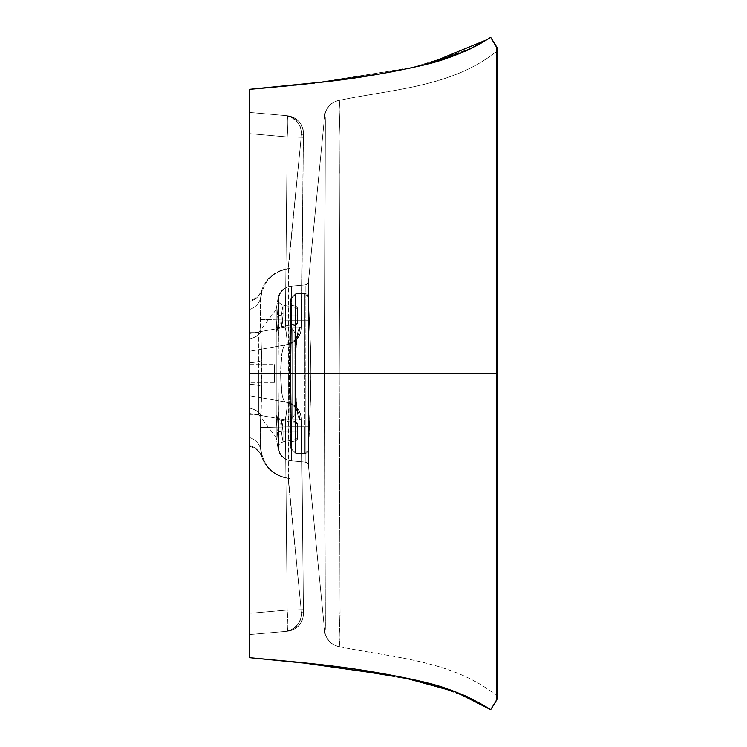 <?xml version="1.0" encoding="UTF-8"?>
<svg xmlns="http://www.w3.org/2000/svg" width="747" height="747" viewBox="0 0 747 747"><rect width="100%" height="100%" fill="white"/><g stroke="black" fill="none" stroke-linecap="round" stroke-linejoin="round"><path stroke-width="0.56" stroke-dasharray="3.73 2.8" d="M290.415 320.22L290.415 299.276L290.676 320.22L290.415 299.276L296.111 293.58L296.111 320.22L295.485 320.22L296.111 320.22L296.111 426.78L295.485 426.78L295.485 453.158L296.111 453.42L295.485 453.158L296.111 453.42L296.111 320.22L304.804 320.22L304.851 373.5L304.804 426.78L296.111 426.78L296.111 320.22L304.804 320.22L304.804 293.58L296.111 293.58L304.851 293.58L296.111 293.58L296.111 426.78L304.804 426.78L304.804 320.22L296.111 320.22L296.111 293.58L304.804 293.58L304.804 320.22L290.676 320.22L290.676 298.651L295.485 293.842L295.485 453.158L290.676 448.349L290.676 426.78L295.485 426.78L290.676 426.78L295.485 426.78L290.676 426.78L290.676 448.349L295.485 453.158L290.415 447.724L290.415 311.723L290.415 320.22L295.485 320.22L295.485 293.842L290.676 298.651L296.111 293.58L295.485 293.842L296.111 293.58L296.111 320.22L290.676 320.22L290.676 426.78L290.676 320.22L295.485 320.22L295.485 453.158L290.415 447.724L290.676 298.651L295.485 293.842L295.485 426.78L304.804 426.78L304.804 453.42L296.111 453.42L296.111 426.78L296.111 453.42L304.804 453.42L304.804 426.78L295.485 426.78L296.111 426.78L296.111 453.42L304.804 453.42L295.485 453.158L295.485 293.842L290.676 298.651L290.415 321.285M290.415 391.633L290.415 373.5L290.415 391.633M290.415 417.274L290.415 407.003L290.415 417.274M290.415 355.367L290.415 373.5L290.415 355.367M290.415 329.726L290.415 339.997L290.415 329.726M290.415 324.31L290.415 307.25L290.415 324.31M291.89 305.467L296.055 306.195L296.055 315.785L297.521 315.785C297.521 306.475 297.521 306.475 297.521 315.785C297.521 325.085 297.521 325.085 297.521 315.785L297.521 307.951L297.521 315.785C297.521 325.085 297.521 325.085 297.521 315.785C297.521 306.475 297.521 306.475 297.521 315.785L296.055 315.785L296.055 306.195L291.89 305.467L290.415 303.712L290.415 327.849L290.415 315.785L296.055 315.785L296.055 306.195L296.055 315.785L291.89 315.785L291.89 326.103L291.89 305.467L291.89 315.785L296.055 315.785L296.055 325.365L296.055 315.785L291.89 315.785L291.89 305.467L291.89 326.103L291.89 305.467L291.89 315.785L290.415 315.785L290.415 303.712L291.89 305.467L291.89 326.103L291.89 315.785L291.89 326.103L296.055 325.365L296.055 306.195L296.055 315.785L297.521 315.785L297.521 310.238L297.521 323.61L297.521 307.951L297.521 315.785L296.055 315.785L296.055 306.195L296.055 325.365L296.055 315.785L296.055 325.365L297.521 323.61L297.521 315.785L297.521 323.61L296.055 325.365L291.89 326.103L290.415 327.849L290.415 303.712L290.415 327.849L290.415 315.785L291.89 315.785L291.89 326.103L291.89 305.467L291.89 315.785L290.415 315.785L290.415 327.849L291.89 326.103M290.415 439.75L290.415 422.69L290.415 439.75M291.89 420.906L296.055 421.635L296.055 431.224L297.521 431.224C297.521 421.915 297.521 421.915 297.521 431.224C297.521 440.525 297.521 440.525 297.521 431.224L297.521 423.39L297.521 431.224C297.521 440.525 297.521 440.525 297.521 431.224C297.521 421.915 297.521 421.915 297.521 431.224L296.055 431.224L296.055 421.635L291.89 420.906L290.415 419.151L290.415 443.288L290.415 431.224L296.055 431.224L291.89 431.224L291.89 420.906L291.89 441.542L291.89 431.224L296.055 431.224L296.055 440.805L296.055 421.635L296.055 431.224L296.055 421.635L296.055 431.224L291.89 431.224L291.89 441.542L291.89 420.906L291.89 441.542L291.89 420.906L291.89 431.224L290.415 431.224L290.415 419.151L291.89 420.906L291.89 431.224L291.89 420.906L291.89 431.224L290.415 431.224L290.415 419.151L290.415 443.288L290.415 431.224L291.89 431.224L291.89 441.542L296.055 440.805L296.055 431.224L296.055 440.805L296.055 431.224L297.521 431.224L297.521 425.678L297.521 439.059L297.521 423.39L297.521 431.224L296.055 431.224L296.055 421.635L296.055 440.805L296.055 431.224L296.055 440.805L297.521 439.059L297.521 431.224L297.521 439.059L296.055 440.805L291.89 441.542L290.415 443.288L290.415 431.224L290.415 443.288L291.89 441.542M308.109 451.291L310.621 396.517L310.845 373.5L309.958 419.543L308.399 450.096C308.081 452.047 306.905 453.149 304.851 453.42L308.081 451.328L308.399 450.096L308.399 373.5L310.845 373.5L310.621 396.536L308.399 450.096L308.399 373.5L310.845 373.5L310.621 396.536L308.352 450.049A3.548 3.548 -90 0 1 304.804 453.42L304.804 320.22L308.352 320.22L308.399 373.5L310.845 373.5L310.621 350.464L308.399 296.904L308.399 373.5L310.845 373.5L310.621 350.464L308.399 296.904L308.399 373.5L304.851 373.5L308.399 373.5L308.352 320.22L304.804 320.22L304.851 373.5L308.399 373.5L308.352 426.78L304.804 426.78L308.352 426.78L308.399 373.5L304.851 373.5L304.804 426.78L308.352 426.78L308.352 450.049L308.352 426.78L304.804 426.78L304.804 453.42A3.548 3.548 -90 0 0 308.352 450.049A3.548 3.548 90 0 1 304.804 453.42L304.804 453.42A3.548 3.548 90 0 0 308.352 450.049L305.178 453.401M308.109 295.709L308.352 296.951L304.804 293.58A3.548 3.548 90 0 1 308.352 296.951A3.548 3.548 90 0 0 304.804 293.58L308.081 295.672L308.352 296.951A3.548 3.548 -90 0 0 304.804 293.58L304.804 320.22L308.352 320.22L308.352 296.951L308.352 320.22L304.804 320.22L304.804 293.58A3.548 3.548 -90 0 1 308.352 296.951L310.621 350.483L310.845 373.5L310.621 350.483L308.399 296.904C308.081 294.953 306.905 293.851 304.851 293.58L305.178 293.599M294.86 373.5L294.86 414.296L294.86 332.704L294.86 373.5L292.637 373.5L294.86 373.5L294.86 414.296L292.637 417.592L292.637 329.408L294.86 332.704L294.86 373.5M292.637 417.592L290.415 420.878L290.415 326.122L290.415 420.878L290.415 373.5L292.637 373.5L292.637 329.408L292.637 417.592L292.637 329.408L292.637 373.5L292.637 329.408L292.637 373.5L290.415 373.5L290.415 326.122L292.637 329.408M292.637 373.5L292.637 417.592L292.637 373.5M288.351 478.397L288.351 373.5L295.205 373.5L296.447 405.77L297.922 415.715L299.659 419.403L301.471 419.721L303.422 612.157L303.385 613.147L301.386 612.036L288.127 478.369L289.92 478.528L288.127 478.369L288.09 464.643L288.118 426.78L289.92 426.78L289.266 373.5L289.92 320.22L288.118 320.22L288.118 426.78L288.351 373.5L295.205 373.5L296.447 405.742L297.913 415.705L299.659 419.403L301.471 419.721L303.422 612.157L303.385 613.147L301.386 612.036L288.351 478.397M324.628 630.916L308.408 465.297L308.464 373.5L324.628 373.5L325.356 625.594L325.253 629.852L324.628 630.916C325.981 639.441 330.846 644.689 339.222 646.678L339.866 646.753L339.175 637.34L340.044 610.411L339.222 373.5L324.628 373.5L325.356 625.594L324.628 630.916L325.356 625.594L324.628 373.5L339.222 373.5L340.044 610.411L339.175 637.34L339.866 646.753L339.222 646.678C330.846 644.689 325.981 639.441 324.628 630.916L308.408 465.297L308.464 373.5L324.628 373.5L325.318 629.245L324.628 630.916L319.847 581.95L324.628 630.916M249.573 332.648L249.573 335.758L249.573 332.648L258.453 332.648L258.453 414.352L258.453 332.648L258.453 373.5L276.213 373.5L276.213 309.566L276.213 437.434L276.213 373.5L276.213 437.434L278.024 448.854L278.752 447.136L278.846 443.018L278.024 373.5L290.816 373.5L291.461 426.78L305.178 426.78L305.178 462.038A3.548 3.548 -85 0 1 308.408 465.297L308.464 465.241A3.548 3.548 -95 0 0 305.243 462.048L305.243 462.048A3.548 3.548 95 0 1 308.464 465.241L308.408 465.297A3.548 3.548 95 0 0 305.178 462.038L291.461 460.834L305.178 462.038A3.548 3.548 95 0 1 308.408 465.297L308.408 426.78L305.178 426.78L305.178 320.22L291.461 320.22L290.816 373.5L291.461 426.78L305.178 426.78L291.461 426.78L290.816 373.5L291.461 320.22L305.178 320.22L305.178 426.78L305.243 373.5L324.628 373.5L325.356 121.406L324.628 116.084C325.981 107.559 330.846 102.311 339.222 100.322L339.866 100.247L339.175 109.669L340.044 136.589L339.222 373.5L324.628 373.5L325.356 121.406L325.253 117.148L324.628 116.084L308.408 281.703L308.464 373.5L339.222 373.5L340.044 136.589L339.175 109.669L339.866 100.247L339.222 100.322C330.846 102.311 325.981 107.559 324.628 116.084L325.356 121.406L324.628 373.5L325.356 121.406L325.253 117.148L324.628 116.084L308.408 281.703L308.408 426.78L308.408 320.22L305.178 320.22L305.243 373.5L308.464 373.5L305.243 373.5L305.178 320.22L308.408 320.22L308.464 373.5L305.243 373.5L305.178 426.78L308.408 426.78L305.178 426.78L305.178 462.038L291.461 460.834A14.212 14.202 -85 0 1 278.556 447.939L278.556 427.116L291.461 426.78L290.816 373.5L278.024 373.5L278.556 427.116L278.024 373.5L249.573 373.5L249.573 389.131L249.573 332.648L249.573 373.5L249.573 332.648L249.573 373.5L258.453 373.5L258.453 414.352L249.573 414.352L249.573 389.131L249.573 414.352M289.266 478.472L289.92 478.528C273.243 475.839 263.56 466.156 260.862 449.479L260.862 427.536L289.92 426.78L288.118 426.78L288.118 320.22L289.92 320.22L289.266 373.5L289.92 426.78L289.266 373.5L261.992 373.5L260.862 427.536L260.722 415.705L260.339 426.182L260.722 450.133A17.76 15.472 175.3 0 0 249.573 437.527L249.573 384.173L249.881 446.37A17.76 17.76 -32.4 0 1 261.992 457.491A31.972 31.972 0 0 0 289.266 478.472A31.972 31.972 0 0 1 261.992 457.491L261.805 456.809A17.76 17.517 164.2 0 0 249.573 445.492A17.76 17.517 -15.8 0 1 261.805 456.809L260.722 450.133L261.805 456.809A17.76 17.517 -15.8 0 0 249.573 445.492L249.573 437.527A17.76 15.472 175.3 0 1 260.722 450.133C260.059 442.187 260.059 430.711 260.722 415.705L261.992 373.5L289.266 373.5L289.92 426.78L260.862 427.536L260.722 415.705L260.217 435.576L260.722 450.133A17.76 15.472 -4.7 0 0 249.573 437.527A17.76 15.472 -4.7 0 1 260.722 450.133C260.049 442.159 260.049 430.683 260.722 415.705A17.76 8.684 -177.4 0 0 249.573 408.114L249.573 384.173A17.76 2.811 2.6 0 1 261.805 386.554L260.862 319.464L289.92 320.22L289.266 373.5L261.992 373.5L289.266 373.5L289.92 320.22L260.862 319.464L260.722 331.295L260.217 311.424L261.048 298.632L260.722 331.295L260.217 311.443L260.722 296.867A17.76 15.472 4.7 0 1 249.573 309.473L249.573 301.508A17.76 17.517 -164.2 0 0 261.805 290.191L261.992 289.509A31.972 31.972 0 0 1 289.266 268.528L289.92 268.472C273.243 271.161 263.56 280.844 260.862 297.521L260.722 331.295L261.805 360.446A17.76 2.811 177.4 0 1 249.573 362.827L249.881 373.5L261.992 373.5L249.881 373.5L249.573 384.173L249.573 362.827L249.573 384.173A17.76 2.811 -177.4 0 1 261.805 386.554L260.722 415.705A17.76 8.684 2.6 0 0 249.573 408.114A17.76 8.684 -177.4 0 1 260.722 415.705L261.805 386.554A17.76 2.811 2.6 0 0 249.573 384.173L249.881 373.5L261.992 373.5L261.805 386.554A17.76 2.811 -177.4 0 0 249.573 384.173L249.573 408.114A17.76 8.684 2.6 0 1 260.722 415.705L260.862 449.479C263.56 466.156 273.243 475.839 289.92 478.528L289.266 478.472M249.573 218.115L249.573 613.343L287.184 610.056L303.394 609.692L303.385 613.147L301.386 612.036C301.377 622.961 295.999 629.432 285.261 631.458L249.573 634.577L249.573 628.376L249.573 634.577L287.184 631.29L249.573 634.577L249.573 373.5L249.573 657.155M305.178 284.962L291.461 286.166L305.178 284.962A3.548 3.548 85 0 0 308.408 281.703L308.408 281.703A3.548 3.548 85 0 1 305.178 284.962L290.816 286.222A14.212 14.212 0 0 0 278.024 298.146L278.752 299.874L278.846 303.982L278.024 373.5L276.213 373.5L276.213 437.434L278.024 448.854A14.212 14.212 0 0 0 290.816 460.778L291.461 460.834L290.816 460.778A14.212 14.212 0 0 1 278.024 448.863L278.556 447.929A14.212 14.202 -85 0 0 291.461 460.834L291.461 426.78L278.556 427.116L278.024 373.5L276.213 373.5L276.213 309.566L278.024 298.146L278.556 299.071A14.212 14.202 -95 0 1 291.461 286.166A14.212 14.202 -95 0 0 278.556 299.061L278.024 373.5L290.816 373.5L291.461 320.22L278.556 319.884L278.024 373.5L276.213 373.5L276.213 309.566L278.024 298.146L278.556 299.071L278.024 298.146A14.212 14.212 0 0 1 290.816 286.222L291.479 286.157L291.769 294.738L290.816 373.5L278.024 373.5L278.556 319.884L291.461 320.22L278.556 319.884L278.556 299.071A14.212 14.202 85 0 1 291.461 286.166L291.461 320.22L305.178 320.22L305.178 284.962L291.461 286.166L291.461 320.22L305.178 320.22L305.178 284.962L305.178 320.22L308.408 320.22L308.408 281.703A3.548 3.548 -95 0 1 305.178 284.962A3.548 3.548 -95 0 0 308.408 281.703L308.408 320.22L305.178 320.22L305.178 284.962C307.727 283.767 308.81 282.683 308.408 281.703L324.628 116.084L308.464 281.768A3.548 3.548 95 0 1 305.243 284.962A3.548 3.548 -95 0 0 308.464 281.768L308.408 281.703C308.81 282.683 307.727 283.767 305.178 284.962M288.351 268.612L288.351 373.5L295.205 373.5L296.447 341.23L297.922 331.285L299.659 327.597L301.471 327.279L303.385 133.853L301.386 134.964L288.127 268.631L288.351 373.5L295.205 373.5L296.447 341.258L297.913 331.304L299.659 327.597L301.471 327.279L303.385 133.853L301.386 134.964L288.351 268.612M285.261 115.542C284.028 115.29 289.985 116.177 291.311 117.186L297.558 122.116C300.509 125.898 301.788 130.174 301.386 134.964L299.08 158.597L301.386 134.964C302.507 132.593 301.172 128.232 297.371 121.892C294.57 117.531 286.988 115.505 285.261 115.542C295.999 117.578 301.377 124.049 301.386 134.964L301.386 134.964C301.358 124.049 295.98 117.578 285.261 115.542L249.573 112.424L249.573 118.624L249.573 112.424L287.184 115.71L249.573 112.424L249.573 133.657L249.573 112.424L287.184 115.71C288.062 117.046 288.062 124.123 287.184 136.944L285.345 327.233L249.573 333.535L249.573 133.657L249.573 346.076L249.573 133.657L287.184 136.944L249.573 133.657L249.573 333.535L285.345 327.233L287.184 136.944C288.062 124.114 288.062 117.036 287.184 115.71A17.76 17.76 -85.3 0 1 303.385 133.853L301.386 134.964L303.385 133.853A17.76 17.76 -85.3 0 0 287.184 115.71L285.261 115.542L287.184 115.71C288.062 117.036 288.062 124.114 287.184 136.944L249.573 133.657L287.184 136.944L285.345 327.233A17.76 1.522 -100 0 1 286.876 344.722L249.573 351.305L249.573 346.085L249.573 357.804L249.573 351.305L286.876 344.722L285.074 345.039L283.346 347.42L281.88 353.602L280.611 373.5L281.88 393.417L283.346 399.589L285.074 401.961L249.573 395.705L249.573 351.305L285.074 345.039L249.573 351.305L249.573 395.705L286.876 402.278L249.573 395.705L286.876 402.278L249.573 395.705L285.074 401.961L283.346 399.58L281.88 393.398L280.611 373.5L281.88 353.583L283.346 347.411L285.074 345.039L249.573 351.305L286.876 344.722L249.573 351.305L249.573 333.535L285.345 327.233L249.573 333.535M249.573 344.619L249.573 357.869L249.573 344.619M258.453 373.5L258.453 414.352L258.453 373.5M277.912 419.879L278.631 447.434L276.353 420.085L276.829 415.332L277.912 419.879M260.722 450.142L261.263 454.363L260.722 450.142M260.862 449.479L260.862 427.536L289.92 426.78L289.92 478.528L288.127 478.369L288.118 426.78L289.92 426.78L260.862 427.536L260.862 449.479C263.56 466.156 273.243 475.839 289.92 478.528L289.92 426.78L289.92 478.528C273.243 475.839 263.56 466.156 260.862 449.479M278.622 431.103L278.631 447.434L276.353 420.197L276.82 415.332L277.342 416.424L278.622 431.103M277.912 327.121L278.631 299.566L276.353 326.915L276.829 331.677L277.912 327.121M260.722 296.858L261.805 290.191L260.722 296.858M260.862 297.521L260.722 296.867A17.76 15.472 -175.3 0 1 249.573 309.473L249.573 338.886A17.76 8.684 -2.6 0 0 260.722 331.295C260.049 316.317 260.049 304.841 260.722 296.867C260.059 304.813 260.059 316.289 260.722 331.295A17.76 8.684 -2.6 0 1 249.573 338.886L249.573 309.473A17.76 15.472 -175.3 0 0 260.722 296.867L261.805 290.191L260.722 296.867A17.76 15.472 4.7 0 1 249.573 309.473L249.881 300.639A17.76 17.76 -148.1 0 0 261.992 289.509L261.805 290.191A17.76 17.517 15.8 0 1 249.573 301.508A17.76 17.517 15.8 0 0 261.805 290.191L261.992 289.509L261.805 290.191A17.76 17.517 -164.2 0 1 249.573 301.508L249.881 300.639A17.76 17.76 -32.4 0 0 261.992 289.509A31.972 31.972 0 0 1 289.266 268.528L288.127 268.631L288.118 320.22L289.92 320.22L289.939 268.472L289.92 320.22L260.862 319.464L260.862 297.521C263.56 280.844 273.243 271.161 289.92 268.472L288.127 268.631L288.118 320.22L289.92 320.22L289.92 268.472C273.243 271.161 263.56 280.844 260.862 297.521C263.56 280.844 273.243 271.161 289.92 268.472L288.65 268.612L289.939 268.472L288.65 268.612L289.939 268.472L289.92 320.22L260.862 319.464L260.862 297.521M278.622 315.897L278.631 299.566L276.353 326.803L276.82 331.668L277.342 330.576L278.622 315.897M249.573 121.546L249.573 140.417M249.573 89.845L249.573 107.913M249.573 639.087L249.573 625.454M249.573 373.5L249.573 657.668L249.573 364.62L249.573 373.5L274.438 373.5L274.438 364.62L274.438 382.38L274.438 373.5L249.573 373.5L249.573 382.38L249.573 373.5L249.573 382.38L249.573 373.5L274.438 373.5L274.438 364.62L274.438 382.38L274.438 364.62L274.438 373.5L249.573 373.5L249.573 364.62L249.573 373.5M249.573 472.169L249.573 413.464L285.345 419.767L287.184 610.056C288.062 622.886 288.062 629.973 287.184 631.29C288.062 629.954 288.062 622.877 287.184 610.056L249.573 613.343L249.573 628.367L249.573 613.343L287.184 610.056L285.345 419.767L249.573 413.464L249.573 613.343L249.573 472.309M249.573 628.367L249.573 634.577L287.184 631.29C288.062 629.973 288.062 622.886 287.184 610.056L249.573 613.343M496.932 696.269A3.548 3.548 -32.4 0 1 497.119 696.652A3.548 3.548 -148.1 0 0 496.447 695.569L496.447 373.5L497.362 373.5L496.82 373.5L496.82 354.078M497.222 698.94A3.548 3.548 -32.4 0 1 496.82 699.836L496.353 700.593M496.886 667.594L496.82 47.164A3.548 3.548 -32.4 0 1 496.447 51.431L496.447 695.569C497.521 697.978 497.651 699.397 496.83 699.836L496.82 699.836A3.548 3.548 -148.1 0 0 497.362 698.062A3.548 3.548 -32.4 0 1 497.353 698.193M497.325 697.427A3.548 3.548 -32.4 0 1 497.343 697.567A3.548 3.548 -148.1 0 0 497.25 697.082M496.475 51.422L497.371 48.957L496.447 51.431L496.447 373.5L496.522 51.375L496.447 373.5L497.362 373.5L339.222 373.5L340.081 615.453L339.175 637.807L340.081 646.613L339.222 646.678C392.567 657.724 452.374 660.133 496.447 695.569L496.447 695.569A3.548 3.548 -32.4 0 1 496.876 696.157M496.83 218.404L496.858 47.743M496.867 47.238L496.447 51.431C452.374 86.867 392.567 89.276 339.222 100.322C392.567 89.276 452.374 86.867 496.447 51.431C497.511 49.171 497.642 47.752 496.83 47.164L497.175 47.883M496.886 691.068L496.886 688.501M496.886 681.236L496.886 672.197M496.82 699.836L496.82 373.5L497.362 373.5M497.259 49.89A3.548 3.548 -148.1 0 0 497.343 49.395M497.269 48.238A3.548 3.548 -148.1 0 0 496.82 47.164L496.886 66.436M291.461 426.78L278.556 427.116L278.556 447.929A14.212 14.202 95 0 0 291.461 460.834L291.461 426.78L305.178 426.78L305.178 462.038L291.461 460.834L291.461 426.78L291.461 460.834A14.212 14.202 95 0 1 278.556 447.929L278.556 427.116L291.461 426.78M288.127 478.369L288.118 426.78L289.92 426.78L289.92 478.528L288.127 478.369L301.386 612.036L303.385 613.147A17.76 17.76 85.3 0 1 287.184 631.29A17.76 17.76 85.3 0 0 303.385 613.147L303.394 609.692L287.184 610.056C288.062 622.877 288.062 629.954 287.184 631.29A17.76 17.76 -94.7 0 0 303.385 613.147A17.76 17.76 -94.7 0 1 287.184 631.29L285.261 631.458C295.98 629.422 301.358 622.951 301.386 612.036L288.127 478.369M278.556 319.884L291.461 320.22L291.461 286.166A14.212 14.202 85 0 0 278.556 299.071L278.556 319.884M308.408 465.297A3.548 3.548 -85 0 0 305.178 462.038L305.178 426.78L308.408 426.78L308.408 465.297L320.949 593.165L308.408 465.297C308.81 464.317 307.727 463.233 305.178 462.038C307.727 463.233 308.81 464.317 308.408 465.297M297.521 431.224L297.521 424.716L297.521 431.224C297.521 438.937 297.521 438.937 297.521 431.224C297.521 423.502 297.521 423.502 297.521 431.224L296.055 431.224L296.055 422.97L296.055 431.224C296.055 421.42 296.055 421.42 296.055 431.224C296.055 441.019 296.055 441.019 296.055 431.224L283.01 431.224L283.001 441.766L281.208 430.954L280.741 423.4L281.227 420.356L282.301 423.549L283.01 431.224L296.055 431.224L296.055 422.97L296.055 431.224L283.01 431.224L282.291 423.493L281.217 420.356C280.657 420.654 280.657 424.203 281.208 431L283.001 441.766L283.01 431.224L296.055 431.224L296.055 439.469L296.055 431.224L296.055 439.469L296.055 431.224L297.521 431.224L297.521 424.716L297.521 431.224C297.521 423.502 297.521 423.502 297.521 431.224C297.521 438.937 297.521 438.937 297.521 431.224L296.055 431.224L296.055 422.97L296.055 431.224C296.055 441.019 296.055 441.019 296.055 431.224C296.055 421.42 296.055 421.42 296.055 431.224L297.521 431.224M281.236 420.356C280.33 420.757 276.381 417.003 277.426 417.34L278.622 431.551L278.724 446.118C277.669 445.642 279.098 444.194 283.01 441.766L296.055 439.469L283.01 441.766C279.509 443.55 278.08 444.997 278.724 446.108L278.706 434.847A5.332 1.205 -1.2 0 0 278.715 434.941A5.332 1.205 178.8 0 1 278.706 434.847A5.332 1.205 178.8 0 1 283.104 433.568A5.332 1.205 -1.2 0 0 278.706 434.847L277.426 417.34C276.539 417.405 277.809 418.413 281.236 420.365L296.055 422.97L281.236 420.356L281.208 431L283.01 441.766L283.02 431.336L278.622 431.551L283.02 431.336L281.236 420.356L283.01 431.122L283.01 441.766L281.208 431L281.217 420.356M281.236 326.635C277.809 328.587 276.539 329.595 277.426 329.66L278.706 312.153A5.332 1.205 -178.8 0 1 278.715 312.059A5.332 1.205 1.2 0 0 278.706 312.162A5.332 1.205 1.2 0 0 283.104 313.432A5.332 1.205 -178.8 0 1 278.706 312.162L278.724 300.892C278.08 302.003 279.509 303.45 283.01 305.243L296.055 307.531L296.055 315.785L297.521 315.785L296.055 315.785L296.055 307.531L283.01 305.234C279.434 303.357 278.005 301.9 278.724 300.882L278.622 315.449L277.426 329.66C276.381 329.997 280.33 326.243 281.236 326.644L296.055 324.03L296.055 315.785C296.055 325.58 296.055 325.58 296.055 315.785C296.055 305.981 296.055 305.981 296.055 315.785L297.521 315.785L297.521 322.284L297.521 315.785C297.521 308.063 297.521 308.063 297.521 315.785C297.521 323.498 297.521 323.498 297.521 315.785L297.521 309.277L297.521 315.785L296.055 315.785L296.055 324.03L296.055 315.785L296.055 324.03L281.236 326.644L283.01 315.878L283.01 305.234L281.208 316L281.236 326.644L281.208 316L283.01 305.234L283.02 315.664L278.622 315.449L283.02 315.664L281.236 326.644L282.301 323.451L283.01 315.785L296.055 315.785L296.055 324.03L296.055 307.531L296.055 315.785C296.055 305.981 296.055 305.981 296.055 315.785C296.055 325.58 296.055 325.58 296.055 315.785L283.01 315.785L282.291 323.507L281.217 326.644C280.657 326.346 280.657 322.797 281.208 316.009L283.001 305.234L283.01 315.785L296.055 315.785L296.055 307.531L296.055 315.785L283.01 315.785L283.001 305.234L281.208 316.046L280.741 323.6L281.217 326.644M297.521 311.182L297.521 309.277L297.521 311.182M297.521 315.785L297.521 309.277L297.521 315.785C297.521 323.498 297.521 323.498 297.521 315.785C297.521 308.063 297.521 308.063 297.521 315.785M278.715 434.941L278.622 431.243L278.715 434.941M278.715 312.059L278.622 315.757L278.715 312.059M339.754 101.377L339.175 109.193L339.754 101.377M339.698 123.358L339.175 109.193L339.698 123.358M339.988 139.885L339.801 173.257L339.988 139.885M339.502 240.002L339.222 373.5L339.502 240.002M496.447 373.5L339.222 373.5L340.081 615.453L339.175 637.807L340.081 646.613L339.222 646.678C392.567 657.724 452.374 660.133 496.447 695.569L496.447 373.5L496.447 695.569C497.502 697.483 497.623 698.903 496.83 699.836L496.895 699.724M482.394 373.5L339.222 373.5L482.394 373.5M326.682 81.638L249.573 89.332L312.816 83.253L411.868 67.688L466.492 50.647L487.184 39.507M487.128 707.456L453.27 691.003L417.003 680.489L324.525 665.101L249.573 657.668L300.537 662.421M274.438 373.5L274.438 382.38L274.438 373.5M249.573 413.464L285.345 419.767A17.76 1.522 -80 0 0 286.876 402.278A17.76 17.676 -80 0 1 301.471 419.721L299.659 419.403A17.76 17.667 100 0 0 285.074 401.961A17.76 17.667 100 0 1 299.659 419.403L301.471 419.721A17.76 17.676 -80 0 0 286.876 402.278L285.074 401.961L286.876 402.278A17.76 1.522 -80 0 1 285.345 419.767L249.573 413.464L249.573 395.705L286.876 402.278L249.573 395.705L249.573 400.915M285.074 345.039A17.76 17.667 -100 0 0 299.659 327.597C296.886 330.566 295.401 345.87 295.205 373.5C295.401 345.917 296.886 330.613 299.659 327.597A17.76 17.667 -100 0 1 285.074 345.039C282.31 347.038 280.825 356.524 280.611 373.5C280.835 356.487 282.319 347 285.074 345.039A17.76 17.667 80 0 0 299.659 327.597L301.471 327.279A17.76 17.676 -100 0 1 286.876 344.722L285.074 345.039L286.876 344.722A17.76 1.522 -100 0 0 285.345 327.233L301.555 327.279L285.345 327.233L287.184 136.944L303.394 137.308L287.184 136.944L303.394 137.308L301.471 327.279L299.659 327.597A17.76 17.667 80 0 1 285.074 345.039C292.609 341.986 296.27 339.67 296.027 338.102L297.605 335.048L296.101 347.187L295.289 373.5L280.611 373.5L295.289 373.5L280.611 373.5L295.289 373.5L295.569 357.113C296.298 339.278 297.455 335.973 297.614 335.039L295.336 339.035C295.579 338.54 293.608 342.789 285.074 345.039M285.074 401.961C282.31 399.962 280.825 390.476 280.611 373.5C280.835 390.513 282.319 400 285.074 401.961A17.76 17.667 -80 0 1 299.659 419.403A17.76 17.667 -80 0 0 285.074 401.961C292.619 405.014 296.27 407.33 296.027 408.898L297.605 411.952L295.728 393.529L295.289 373.5L295.569 389.887C296.298 407.722 297.455 411.027 297.614 411.961L295.336 407.965C295.579 408.469 293.608 404.211 285.074 401.961M295.205 373.5C295.401 401.083 296.886 416.387 299.659 419.403C296.886 416.434 295.401 401.13 295.205 373.5M249.573 346.076L249.573 351.305L286.876 344.722A17.76 17.676 -100 0 0 301.471 327.279L303.385 133.853A17.76 17.76 94.7 0 0 287.184 115.71A17.76 17.76 94.7 0 1 303.385 133.853L303.394 137.308L287.184 136.944C288.062 124.123 288.062 117.046 287.184 115.71L249.573 112.424M301.471 419.721L303.394 609.692L287.184 610.056L285.345 419.767L301.555 419.721L285.345 419.767L287.184 610.056L303.394 609.692L301.536 419.721L300.397 413.661L297.334 408.329C295.597 405.724 292.105 403.707 286.876 402.278L287.044 407.498L285.345 419.767L301.471 419.721L285.345 419.767L287.044 407.498L286.876 402.278C292.105 403.707 295.597 405.724 297.334 408.329L300.397 413.661L301.471 419.721M249.573 634.577L287.184 631.29C295.495 630.029 300.752 625.444 302.965 617.526C303.88 610.318 303.254 615.388 303.394 609.692C303.123 615.126 304.206 610.934 302.526 619.104C300.994 625.416 295.887 629.469 287.184 631.29L285.261 631.458C284.028 631.71 289.985 630.823 291.311 629.814L297.558 624.884C300.509 621.102 301.788 616.826 301.386 612.036C302.507 614.408 301.172 618.768 297.371 625.108C294.57 629.469 286.988 631.504 285.261 631.458M297.455 327.261L285.345 327.233L287.044 339.502L286.876 344.722C292.105 343.293 295.597 341.276 297.334 338.671L300.397 333.339L301.471 327.279L297.455 327.261L301.555 327.279L300.397 333.339L297.334 338.671C295.597 341.276 292.105 343.293 286.876 344.722L287.044 339.502L285.345 327.233L297.455 327.261M301.545 327.279L303.394 137.308C303.123 131.874 304.206 136.066 302.526 127.896C300.994 121.584 295.887 117.531 287.184 115.71C297.539 118.194 302.908 123.498 303.31 131.621L301.555 327.279M301.555 419.721L303.394 609.692L301.555 419.721M249.573 362.827A17.76 2.811 -2.6 0 0 261.805 360.446L260.722 331.295A17.76 8.684 177.4 0 1 249.573 338.886L249.573 362.827A17.76 2.811 177.4 0 0 261.805 360.446L261.992 373.5L249.881 373.5L249.573 338.886A17.76 8.684 177.4 0 0 260.722 331.295L261.805 360.446A17.76 2.811 -2.6 0 1 249.573 362.827M261.805 456.809L261.992 457.491A17.76 17.76 -148.1 0 0 249.881 446.37L249.573 445.492A17.76 17.517 164.2 0 1 261.805 456.809M295.485 453.158L290.676 448.349L295.485 453.158M296.055 306.195L297.521 307.951L296.055 306.195M296.055 421.635L297.521 423.39L296.055 421.635M308.464 465.241L308.371 464.709M339.147 646.669C337.112 646.379 334.675 645.333 331.817 643.531C330.977 644.614 323.339 633.176 324.609 630.907C323.927 633.661 329.464 642.747 330.809 642.737C334.058 645.109 336.841 646.416 339.147 646.669M339.147 100.331C337.112 100.621 334.675 101.667 331.817 103.469C330.977 102.386 323.339 113.824 324.609 116.102C323.927 113.339 329.464 104.253 330.809 104.263C334.058 101.9 336.841 100.584 339.147 100.331M308.464 281.768L308.371 282.291M288.127 268.631L299.715 152.099L288.127 268.631M299.08 158.597L298.623 163.322L299.08 158.597M258.453 414.352L276.213 437.434M276.213 309.566L258.453 332.648M496.475 695.578L497.306 697.24M497.315 697.278L496.55 695.653M496.839 699.808L497.39 697.577M497.371 190.009L497.371 183.762M497.371 161.492L497.371 155.964M497.371 139.801L497.39 106.037M497.427 63.364L497.427 58.892M497.418 56.296L497.39 49.423M497.362 379.476L497.371 532.387M497.371 540.847L497.371 556.982M497.371 563.257L497.371 585.48M497.371 591.045L497.371 607.208M497.39 640.973L497.427 671.777M497.427 678.08L497.427 683.729M296.055 439.469L297.521 437.723L296.055 439.469M296.055 422.97L297.521 424.716L296.055 422.97M296.055 324.03L297.521 322.284L296.055 324.03M296.055 307.531L297.521 309.277L296.055 307.531M496.606 51.291L495.224 52.776L496.606 51.291M496.587 51.31L495.224 52.776L496.587 51.31M255.763 88.8L258.873 88.529M264.186 88.053L266.894 87.819M269.135 87.614L272.991 87.259M313.189 83.216L341.454 79.761M362.444 76.773L390.905 71.973M412.045 67.65L417.368 66.418M424.52 64.672L420.514 65.671M429.123 63.476L441.356 59.975M454.606 55.502L466.147 50.805M470.75 48.658L472.898 47.593M479.714 43.942L487.651 39.218M492.049 39.526L491.311 38.349M494.215 42.981L494.887 44.054M496.484 46.622L495.634 45.268M251.683 89.154L253.074 89.033M253.607 88.986L264.036 88.071M267.398 87.772L269.041 87.623M270.059 87.53L285.261 86.11M289.397 85.709L295.448 85.102M314.496 83.066L326.476 81.666M339.978 79.957L345.077 79.275M374.527 74.859L340.128 79.938M397.768 70.657L410.654 67.958M413.166 67.398L419.272 65.969M420.328 65.717L434.194 62.085M442.252 59.704L458.639 53.952M463 52.178L464.681 51.45M472.86 47.612L476.455 45.735M480.452 43.522L488.949 38.414M489.677 37.966L490.275 37.583M249.573 89.341L312.816 83.253L411.868 67.688L466.492 50.647L490.527 37.425M491.498 38.639L496.475 46.613M495.634 45.259L496.848 47.21M488.482 38.704L471.488 48.294L417.573 66.371L325.104 81.825L249.573 89.332M408.842 68.35L379.887 73.953M488.398 38.751L490.686 37.369M480.666 43.401L479.863 43.858M476.399 45.772L462.972 52.187M425.893 64.326L420.701 65.624M416.891 66.53L397.89 70.629M310.126 663.448L360.306 669.9M368.495 671.161L404.174 677.65L459.256 693.281L490.611 709.631M491.862 707.773L496.083 701.022M495.644 701.732L496.279 700.714M302.124 662.589L398.898 676.577L455.446 691.815L488.239 708.147L453.214 690.984L416.947 680.48L324.459 665.091L249.573 657.668L306.401 663.047L356.889 669.396M397.339 676.268L402.764 677.361M495.158 702.497L494.355 703.795M493.515 705.131L492.161 707.297M491.199 708.838L490.798 709.473M490.303 709.435L489.406 708.875M487.044 707.409L453.177 690.975L416.957 680.48M416.845 680.452L413.147 679.602M401.895 677.174L364.247 670.498M356.16 669.284L324.525 665.101M249.573 657.668L297.026 662.057M363.322 670.358L402.521 677.305M412.867 679.537L431.626 684.196L471.945 698.931L488.921 708.576M496.886 699.734L496.363 700.574M495.821 701.442L495.177 702.469M495.046 702.684L494.365 703.767M493.655 704.907L492.18 707.269M495.401 702.124L496.297 700.686M494.169 704.085L492.805 706.26M491.713 708.007L490.77 709.519M490.471 709.538L489.332 708.828M249.573 364.62L274.438 364.62L249.573 364.62M274.438 382.38L249.573 382.38L274.438 382.38M286.521 115.654L285.475 115.561M285.475 631.439L286.521 631.346M286.876 402.278C295.98 404.566 300.873 410.392 301.555 419.758C300.873 410.392 295.98 404.566 286.876 402.278M286.876 344.722C295.98 342.434 300.873 336.608 301.555 327.242C300.873 336.608 295.98 342.434 286.876 344.722"/><path stroke-width="1.12" d="M249.573 625.454L249.573 218.115M249.573 140.417L249.573 121.546M249.573 107.913L249.573 89.845M249.573 657.155L249.573 639.087M249.573 628.376L249.573 613.343M496.82 47.164L496.82 373.5L497.362 373.5L496.82 373.5L496.82 699.836M496.886 66.436L496.886 691.068M497.25 697.082A3.548 3.548 -148.1 0 0 497.119 696.652A3.548 3.548 -32.4 0 1 497.325 697.427M496.82 354.078L496.83 218.404M496.858 47.743L491.423 38.527M496.886 688.501L496.886 681.236M496.886 672.197L496.886 667.594M495.401 702.124L497.371 698.212L497.427 681.404L497.362 373.5L496.456 373.5M496.615 51.226L496.447 51.431A3.548 3.548 -148.1 0 0 496.932 50.731M496.82 373.5L249.573 373.5L496.82 373.5M324.525 665.101L249.573 657.668L249.573 89.332L255.763 88.8M249.573 400.915L249.573 413.464M249.573 333.535L249.573 346.076M496.83 699.827L496.279 700.714M497.362 379.476L497.371 190.009M497.371 183.762L497.371 161.492M497.371 155.964L497.371 139.801M497.39 106.037L497.427 63.364M497.427 58.892L497.418 56.296M497.39 49.423L496.904 47.285L490.704 37.378L487.081 39.572C465.26 52.514 441.86 61.506 416.891 66.53C386.348 73.318 355.516 78.444 324.413 81.909L249.573 89.332L326.822 81.619C357.496 78.146 387.889 73.029 417.993 66.278C442.513 61.254 465.493 52.383 486.932 39.656L490.658 37.35L497.315 48.406L497.362 373.5M497.371 532.387L497.371 540.847M497.371 556.982L497.371 563.257M497.371 585.48L497.371 591.045M497.371 607.208L497.39 640.973M497.427 671.777L497.427 678.08M497.427 683.729L497.39 697.577M258.873 88.529L264.186 88.053M266.894 87.819L269.135 87.614M272.991 87.259L313.189 83.216M341.454 79.761L362.444 76.773M390.905 71.973L412.045 67.65M417.368 66.418L424.52 64.672M486.839 39.722L429.123 63.476M441.356 59.975L454.606 55.502M466.147 50.805L470.75 48.658M472.898 47.593L479.714 43.942M487.651 39.218L490.088 37.695M491.442 38.555L495.634 45.259M492.553 40.319L493.272 41.477L492.553 40.319M495.634 45.268L496.484 46.622M249.573 89.341L251.683 89.154M253.074 89.033L253.607 88.986M264.036 88.071L267.398 87.772M269.041 87.623L270.059 87.53M285.261 86.11L289.397 85.709M295.448 85.102L314.496 83.066M326.476 81.666L339.978 79.957M345.077 79.275L374.527 74.859M410.654 67.958L413.166 67.398M419.272 65.969L420.328 65.717M434.194 62.085L442.252 59.704M458.639 53.952L463 52.178M464.681 51.45L472.86 47.612M476.455 45.735L480.452 43.522M487.389 39.376L489.201 38.256M488.949 38.414L489.677 37.966M491.311 38.349L490.816 37.555M496.475 46.613L496.867 47.238M489.771 37.892L488.482 38.704M488.874 38.452L486.932 39.656M420.514 65.671L408.842 68.35M379.887 73.953L326.831 81.619L249.573 89.332M494.579 43.569L494.215 42.981M492.049 39.526L491.517 38.667M487.081 39.572L480.666 43.401M479.863 43.858L476.399 45.772M462.972 52.187L425.893 64.326M420.701 65.624L417.601 66.371M340.128 79.938L326.682 81.638M300.537 662.421L310.126 663.448M360.306 669.9L368.495 671.161M489.406 708.875L490.676 709.641L491.862 707.773M496.083 701.022L490.658 709.641L487.128 707.456C465.306 694.505 441.916 685.513 416.947 680.48C386.395 673.691 355.572 668.565 324.459 665.091L249.573 657.668L302.133 662.589M297.026 662.057L397.339 676.268M402.764 677.361L455.446 691.815L490.639 709.65L494.122 704.15L492.18 707.269M496.353 700.593L495.644 701.732M494.355 703.795L493.515 705.131M492.161 707.297L491.199 708.838M413.147 679.602L401.895 677.174M364.247 670.498L356.16 669.284M356.889 669.396L363.322 670.358M402.521 677.305L412.867 679.537M490.798 709.473L491.573 708.24M491.806 707.867L496.297 700.686M496.363 700.574L495.821 701.442M494.365 703.767L493.655 704.907M249.573 657.668L314.319 663.915C347.178 667.36 379.756 672.515 412.064 679.359C430.851 683.244 449.059 688.939 466.688 696.437L490.667 709.641L496.904 699.715M487.184 39.507L488.398 38.751M495.186 702.451L494.169 704.085M492.805 706.26L491.713 708.007"/></g></svg>
